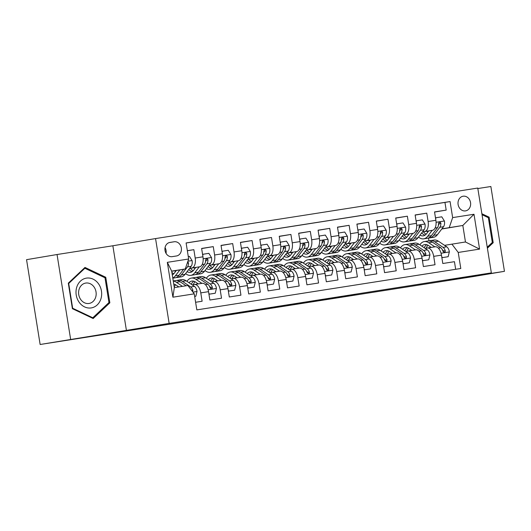 <?xml version="1.0" encoding="UTF-8"?>
<svg xmlns="http://www.w3.org/2000/svg" width="531" height="531" viewBox="0 0 531 531"><rect width="100%" height="100%" fill="white"/><g stroke="black" fill="none" stroke-linecap="round" stroke-linejoin="round"><path stroke-width="0.8" d="M276.777 306.785L231.031 314.226L276.777 306.785M463.151 196.218A7.427 6.286 80.4 0 0 463.092 196.224A7.427 6.286 80.4 0 0 458.12 204.561A7.427 6.286 80.4 0 0 465.501 210.887A7.427 6.286 80.4 0 0 465.561 210.88A7.427 6.286 80.4 0 0 470.532 202.543A7.427 6.286 80.4 0 0 463.151 196.218M355.909 294.466L316.861 300.772L355.889 294.373M448.649 280.083L504.45 271.328L473.951 276.478L40.137 344.493L169.143 323.392L491.348 272.874L448.649 280.083M305.803 302.239L257.615 310.058L305.803 302.239M312.241 301.216L286.986 305.458L312.241 301.216M434.557 212.061L446.186 210.103L434.537 211.929L435.878 220.292L428.112 221.513A9.286 4.952 81.1 0 1 424.7 231.503L422.484 231.881M415.149 215.108L426.771 213.143L415.129 214.969L416.47 223.339L408.704 224.553A9.286 4.952 81.1 0 1 405.292 234.549L403.075 234.921M395.741 218.148L407.363 216.19L395.721 218.015L397.062 226.379L389.296 227.6A9.286 4.952 81.1 0 1 385.884 237.596L383.661 237.968M376.333 221.195L387.955 219.23L376.306 221.055L377.647 229.425L369.888 230.64A9.286 4.952 81.1 0 1 366.476 240.636L364.253 241.008M356.918 224.235L368.547 222.277L356.898 224.102L358.239 232.465L350.473 233.686A9.286 4.952 81.1 0 1 347.062 243.683L344.845 244.054M337.51 227.281L349.132 225.317L337.49 227.142L338.831 235.512L331.065 236.726A9.286 4.952 81.1 0 1 327.654 246.723L325.43 247.094M318.102 230.321L329.724 228.363L318.076 230.189L319.416 238.558L311.657 239.773A9.286 4.952 81.1 0 1 308.245 249.769L306.022 250.141M298.688 233.368L310.316 231.403L298.668 233.228L300.008 241.598L292.242 242.813A9.286 4.952 81.1 0 1 288.831 252.809L286.614 253.181M279.279 236.408L290.902 234.45L279.26 236.275L280.6 244.645L272.834 245.86A9.286 4.952 81.1 0 1 269.423 255.856L267.206 256.227M259.871 239.454L271.494 237.49L259.851 239.315L261.192 247.685L253.426 248.9A9.286 4.952 81.1 0 1 250.015 258.896L247.791 259.274M240.463 242.494L252.086 240.536L240.437 242.362L241.778 250.732L234.018 251.946A9.286 4.952 81.1 0 1 230.607 261.942L228.383 262.314M221.049 245.541L232.678 243.576L221.029 245.402L222.37 253.772L214.604 254.986A9.286 4.952 81.1 0 1 211.192 264.982L208.975 265.361M201.641 248.581L213.263 246.623L201.621 248.448L202.961 256.818A9.286 4.952 81.1 0 1 199.55 266.808L189.481 268.507M195.607 302.272L202.119 301.25L200.778 292.88A9.286 4.952 81.1 0 0 194.459 284.53A9.286 4.952 81.1 0 0 194.426 284.53L192.229 284.901M194.485 284.523L202.192 283.315A9.286 4.952 81.1 0 1 202.225 283.308A9.286 4.952 81.1 0 1 208.544 291.665L209.878 300.028L221.527 298.203L220.186 289.833A9.286 4.952 81.1 0 0 213.867 281.483A9.286 4.952 81.1 0 0 213.84 281.49L211.643 281.861M213.9 281.483L221.6 280.275A9.286 4.952 -98.9 0 1 221.633 280.268A9.286 4.952 -98.9 0 1 227.952 288.618L229.292 296.988L240.935 295.163L239.594 286.793A9.286 4.952 81.1 0 0 233.275 278.443A9.286 4.952 81.1 0 0 233.248 278.443L231.051 278.815M233.308 278.436L241.014 277.228A9.286 4.952 -98.9 0 1 241.041 277.222A9.286 4.952 -98.9 0 1 247.36 285.578L248.7 293.942L260.349 292.116L259.009 283.746A9.286 4.952 81.1 0 0 252.69 275.397A9.286 4.952 81.1 0 0 252.656 275.403L250.459 275.775M252.716 275.39L260.422 274.188A9.286 4.952 -98.9 0 1 260.449 274.182A9.286 4.952 -98.9 0 1 266.768 282.532L268.109 290.902L279.757 289.076L278.417 280.707A9.286 4.952 81.1 0 0 272.098 272.357A9.286 4.952 81.1 0 0 272.064 272.357L269.874 272.728M272.131 272.35L279.83 271.142A9.286 4.952 -98.9 0 1 279.864 271.135A9.286 4.952 -98.9 0 1 286.182 279.492L287.523 287.855L299.165 286.03L297.825 277.66A9.286 4.952 81.1 0 0 291.506 269.31A9.286 4.952 81.1 0 0 291.479 269.317L289.282 269.688M291.539 269.303L299.238 268.095A9.286 4.952 -98.9 0 1 299.272 268.095A9.286 4.952 -98.9 0 1 305.59 276.445L306.931 284.815L318.573 282.99L317.239 274.62A9.286 4.952 81.1 0 0 310.92 266.27A9.286 4.952 81.1 0 0 310.887 266.27L308.69 266.642M318.68 265.049L310.92 266.27L318.653 265.055A9.286 4.952 -98.9 0 1 318.68 265.049A9.286 4.952 -98.9 0 1 324.999 273.405L326.339 281.769L337.988 279.943L336.647 271.573A9.286 4.952 81.1 0 0 330.328 263.223A9.286 4.952 81.1 0 0 330.295 263.23L328.098 263.602M330.355 263.217L338.061 262.009A9.286 4.952 -98.9 0 1 338.094 262.009A9.286 4.952 -98.9 0 1 344.413 270.359L345.747 278.729L357.396 276.903L356.055 268.533A9.286 4.952 81.1 0 0 349.737 260.183A9.286 4.952 81.1 0 0 349.71 260.183L347.513 260.555M349.77 260.177L357.469 258.969A9.286 4.952 -98.9 0 1 357.502 258.962A9.286 4.952 -98.9 0 1 363.821 267.312L365.162 275.682L376.804 273.857L375.463 265.487A9.286 4.952 81.1 0 0 369.145 257.137A9.286 4.952 81.1 0 0 369.118 257.143L366.921 257.515M369.178 257.13L376.884 255.922A9.286 4.952 -98.9 0 1 376.91 255.922A9.286 4.952 -98.9 0 1 383.229 264.272L384.57 272.642L396.219 270.817L394.878 262.447A9.286 4.952 81.1 0 0 388.559 254.097A9.286 4.952 81.1 0 0 388.526 254.097L386.329 254.468M388.586 254.09L396.292 252.882A9.286 4.952 -98.9 0 1 396.318 252.875A9.286 4.952 -98.9 0 1 402.637 261.225L403.978 269.595L415.627 267.77L414.286 259.4A9.286 4.952 81.1 0 0 407.967 251.05A9.286 4.952 81.1 0 0 407.934 251.057L405.744 251.428M408 251.044L415.7 249.835A9.286 4.952 -98.9 0 1 415.733 249.835A9.286 4.952 -98.9 0 1 422.052 258.185L423.393 266.555L435.035 264.73L433.694 256.36A9.286 4.952 81.1 0 0 427.375 248.01A9.286 4.952 81.1 0 0 427.349 248.01L425.152 248.382M409.142 234.131L407.728 234.37M435.878 220.292A9.286 4.952 -98.9 0 1 432.466 230.288L422.404 231.987M409.062 234.237L407.795 234.45M389.734 237.171L388.32 237.41M416.47 223.339A9.286 4.952 -98.9 0 1 413.058 233.335L402.989 235.027M389.654 237.277L388.387 237.496M370.326 240.218L368.912 240.457M397.062 226.379A9.286 4.952 -98.9 0 1 393.65 236.375L383.581 238.074M370.246 240.324L368.979 240.536M350.918 243.258L349.498 243.497M377.647 229.425A9.286 4.952 -98.9 0 1 374.236 239.421L364.173 241.114M350.832 243.364L349.564 243.583M331.503 246.304L330.09 246.543M358.239 232.465A9.286 4.952 -98.9 0 1 354.827 242.461L344.765 244.16M331.424 246.411L330.156 246.623M312.095 249.344L310.681 249.583M338.831 235.512A9.286 4.952 -98.9 0 1 335.419 245.508L325.35 247.2M312.016 249.451L310.748 249.67M292.687 252.391L291.273 252.63M319.416 238.558A9.286 4.952 -98.9 0 1 316.005 248.548L305.942 250.247M292.608 252.497L291.34 252.71M273.273 255.438L271.859 255.67M300.008 241.598A9.286 4.952 -98.9 0 1 296.597 251.594L286.534 253.287M273.193 255.544L271.925 255.756M253.864 258.478L252.451 258.716M280.6 244.645A9.286 4.952 -98.9 0 1 277.189 254.634L267.12 256.334M253.785 258.584L252.517 258.796M234.456 261.524L233.043 261.756M261.192 247.685A9.286 4.952 -98.9 0 1 257.781 257.681L247.711 259.38M234.377 261.63L233.109 261.843M215.048 264.564L213.628 264.803M241.778 250.732A9.286 4.952 -98.9 0 1 238.366 260.721L228.303 262.42M214.962 264.67L213.694 264.883M195.634 267.611L194.22 267.85M222.37 253.772A9.286 4.952 -98.9 0 1 218.958 263.768L208.895 265.467M195.554 267.717L194.286 267.929M172.183 256.646L176.451 255.975A7.195 6.093 80.4 0 0 176.511 255.969A7.195 6.093 80.4 0 0 181.323 247.891A7.195 6.093 80.4 0 0 174.175 241.764L169.907 242.428A7.195 6.093 80.4 0 0 169.847 242.441A7.195 6.093 80.4 0 0 165.028 250.519A7.195 6.093 80.4 0 0 172.183 256.646M169.143 323.392L155.556 238.572L477.761 188.054L491.348 272.874M446.186 210.103L444.951 202.424L450.076 201.554L186.102 242.946L188.671 258.995L185.259 268.985L171.699 271.275M450.076 201.554L452.651 217.604L473.997 214.258L479.579 249.105L458.233 252.451L460.802 268.5L196.828 309.892L194.253 293.842L172.907 297.187L167.325 262.341L188.671 258.995M176.146 270.757L174.878 270.969M187.357 250.765L193.855 249.663L195.196 258.033A9.286 4.952 81.1 0 1 191.784 268.029L189.56 268.401M176.226 270.651L174.812 270.89M455.664 269.303L454.443 261.683L442.801 263.509L441.46 255.139A9.286 4.952 -98.9 0 0 435.141 246.789A9.286 4.952 -98.9 0 0 435.108 246.796L427.409 248.004M213.263 246.623L214.604 254.986M232.678 243.576L234.018 251.946M252.086 240.536L253.426 248.9M271.494 237.49L272.834 245.86M290.902 234.45L292.242 242.813M310.316 231.403L311.657 239.773M329.724 228.363L331.065 236.726M349.132 225.317L350.473 233.686M368.547 222.277L369.888 230.64M387.955 219.23L389.296 227.6M407.363 216.19L408.704 224.553M426.771 213.143L428.112 221.513M444.951 202.424L186.115 243.006M193.855 249.663L187.343 250.685M427.495 231.742L428.411 231.27M441.752 229.02L462.826 225.469L441.892 228.834M428.557 231.085L427.143 231.324M185.259 268.985L171.672 271.115L174.321 287.623L187.908 285.492L194.253 293.842M126.444 330.601L112.857 245.773L57.049 254.522L70.636 339.349M57.049 254.522L26.55 259.672L40.137 344.493M504.45 271.328L490.863 186.507L477.84 188.545M112.857 245.773L155.556 238.572M444.56 245.342L465.468 241.977L462.826 225.469L473.997 214.258M428.962 240.928L428.49 237.974M458.233 252.451L451.881 244.107M449.239 227.6L452.651 217.604M171.672 271.115L167.325 262.341M174.321 287.623L172.907 297.187M479.579 249.105L465.468 241.977M166.044 253.353A7.195 6.093 80.4 0 0 165.061 247.625M93.171 318.527L109.851 302.816L105.762 277.268L84.987 267.432L68.3 283.142L72.395 308.69L93.171 318.527M487.392 248.176L493.199 242.707L489.111 217.166L481.876 213.741M104.375 277.507L105.762 277.268M108.43 303.055L109.851 302.816M487.723 217.398L489.111 217.166M491.772 242.952L493.199 242.707M283.036 305.816L261.703 309.4L283.03 305.796M318.255 300.334L302.716 302.836L318.255 300.334M176.345 270.491L174.228 273.273A14.742 7.859 81.1 0 1 172.29 274.972M179.876 269.894L175.369 275.815A17.762 9.465 81.1 0 1 172.774 277.985M188.286 256.559L189.441 256.38L192.116 260.661A6.153 3.279 81.1 0 1 191.187 266.277L185.073 274.295A17.762 9.465 81.1 0 1 181.124 276.877L177.434 277.454A17.762 9.465 -98.9 0 0 181.383 274.872L187.496 266.854A6.153 3.279 -98.9 0 0 188.551 262.984L187.722 261.79M175.469 271.64A14.742 7.859 81.1 0 1 174.712 270.77M183.607 269.27L179.053 275.237A17.762 9.465 81.1 0 1 175.104 277.819L172.807 278.178M176.246 277.501A17.762 9.465 -98.9 0 0 177.434 277.454M172.223 274.54A14.742 7.859 -98.9 0 0 172.728 274.713M173.783 273.804A14.742 7.859 81.1 0 1 171.865 272.303M195.826 296.271L194.678 296.464L195.826 296.271L197.034 291.38A6.153 3.279 -98.9 0 0 194.406 286.368L186.109 280.78A17.762 9.465 -98.9 0 0 181.682 279.611L177.991 280.189A17.762 9.465 -98.9 0 0 176.85 280.507M177.918 286.295A14.742 7.859 -98.9 0 0 177.553 287.118M182.418 286.355L176.405 282.3A17.762 9.465 -98.9 0 0 173.272 281.091M178.841 286.913L176.119 285.087A14.742 7.859 -98.9 0 0 173.756 284.112M192.561 291.612L192.919 290.265A6.153 3.279 -98.9 0 0 190.715 286.946L182.425 281.357A17.762 9.465 -98.9 0 0 177.991 280.189M173.245 280.932L175.661 280.554A17.762 9.465 81.1 0 1 180.095 281.722L186.109 285.778M174.208 286.919A14.742 7.859 81.1 0 1 175.628 284.782M174.354 284.238A14.742 7.859 -98.9 0 0 173.836 284.629M86.447 278.118A15.094 12.771 80.4 0 0 76.218 294.997A15.094 12.771 80.4 0 0 91.219 307.92A15.094 12.771 80.4 0 0 101.448 291.041A15.094 12.771 80.4 0 0 86.447 278.118M85.756 283.063A10.335 8.742 80.4 0 0 85.67 283.076A10.335 8.742 80.4 0 0 78.761 294.672A10.335 8.742 80.4 0 0 89.022 303.466A10.335 8.742 80.4 0 0 89.108 303.453A10.335 8.742 80.4 0 0 96.018 291.858A10.335 8.742 80.4 0 0 85.756 283.063M108.961 302.551L92.799 317.77L72.667 308.245L68.705 283.494L84.867 268.268L104.999 277.799L108.961 302.551M91.896 317.923L92.799 317.77M72.329 308.299L72.667 308.245M68.366 283.547L68.705 283.494M83.931 268.427L84.867 268.268M482.029 214.703L488.347 217.697L492.31 242.448L487.239 247.22M485.015 233.341A15.094 12.771 80.4 0 0 484.252 228.582M195.76 267.451L193.636 270.226A14.742 7.859 81.1 0 1 190.357 272.37A14.742 7.859 81.1 0 1 187.085 271.653M199.291 266.854L194.777 272.768A17.762 9.465 81.1 0 1 190.828 275.357A17.762 9.465 81.1 0 1 185.604 273.591M202.563 254.329L208.849 253.333L211.524 257.615A6.153 3.279 81.1 0 1 210.595 263.23L204.481 271.248A17.762 9.465 81.1 0 1 200.532 273.83L196.842 274.414A17.762 9.465 -98.9 0 0 200.798 271.826L206.904 263.807A6.153 3.279 -98.9 0 0 207.96 259.938L207.681 259.101L206.705 258.723L205.942 259.247L205.63 260.303A6.153 3.279 81.1 0 1 204.581 264.172L198.468 272.191A17.762 9.465 81.1 0 1 194.519 274.779L190.828 275.357M194.884 268.6A14.742 7.859 81.1 0 1 194.12 267.724M203.028 254.249L202.736 255.424M195.66 274.461A17.762 9.465 -98.9 0 0 196.842 274.414M188.77 269.443A14.742 7.859 -98.9 0 0 192.136 271.666M193.191 270.764A14.742 7.859 81.1 0 1 190.463 268.341M207.96 259.938L206.207 260.236A3.133 1.673 81.1 0 1 205.769 261.265L205.543 261.564M215.168 264.405L213.05 267.186A14.742 7.859 81.1 0 1 209.772 269.33A14.742 7.859 81.1 0 1 206.493 268.613M218.699 263.807L214.185 269.728A17.762 9.465 81.1 0 1 210.236 272.31A17.762 9.465 81.1 0 1 205.012 270.551M221.971 251.282L228.257 250.293L230.932 254.575A6.153 3.279 81.1 0 1 230.003 260.19L223.89 268.208A17.762 9.465 81.1 0 1 219.94 270.79L216.256 271.368A17.762 9.465 -98.9 0 0 220.206 268.786L226.319 260.767A6.153 3.279 -98.9 0 0 227.374 256.898L227.089 256.061L226.12 255.683L225.35 256.207L225.044 257.263A6.153 3.279 81.1 0 1 223.989 261.133L217.876 269.151A17.762 9.465 81.1 0 1 213.927 271.733L210.236 272.31M214.292 265.553A14.742 7.859 81.1 0 1 213.535 264.684M222.436 251.203L222.144 252.384M215.068 271.414A17.762 9.465 -98.9 0 0 216.256 271.368M208.179 266.396A14.742 7.859 -98.9 0 0 211.55 268.626M212.599 267.717A14.742 7.859 81.1 0 1 209.878 265.301M227.374 256.898L225.615 257.19A3.133 1.673 81.1 0 1 225.177 258.225L224.952 258.517M234.576 261.365L232.459 264.139A14.742 7.859 81.1 0 1 229.18 266.283A14.742 7.859 81.1 0 1 225.901 265.566M238.107 260.767L233.6 266.681A17.762 9.465 81.1 0 1 229.644 269.27A17.762 9.465 81.1 0 1 224.427 267.505M241.379 248.242L247.672 247.247L250.347 251.528A6.153 3.279 81.1 0 1 249.417 257.143L243.304 265.161A17.762 9.465 81.1 0 1 239.355 267.743L235.664 268.328A17.762 9.465 -98.9 0 0 239.614 265.739L245.727 257.721A6.153 3.279 -98.9 0 0 246.782 253.851L246.497 253.015L245.528 252.637L244.764 253.161L244.452 254.216A6.153 3.279 81.1 0 1 243.397 258.086L237.284 266.104A17.762 9.465 81.1 0 1 233.335 268.693L229.644 269.27M233.7 262.513A14.742 7.859 81.1 0 1 232.943 261.637M241.844 248.163L241.559 249.338M234.476 268.374A17.762 9.465 -98.9 0 0 235.664 268.328M227.593 263.356A14.742 7.859 -98.9 0 0 230.958 265.58M232.007 264.677A14.742 7.859 81.1 0 1 229.286 262.254M246.782 253.851L245.023 254.15A3.133 1.673 81.1 0 1 244.585 255.179L244.36 255.477M253.984 258.318L251.867 261.099A14.742 7.859 81.1 0 1 248.588 263.243A14.742 7.859 81.1 0 1 245.315 262.526M257.522 257.721L253.008 263.641A17.762 9.465 81.1 0 1 249.059 266.223A17.762 9.465 81.1 0 1 243.835 264.465M260.787 245.196L267.08 244.207L269.755 248.488A6.153 3.279 81.1 0 1 268.825 254.103L262.712 262.115A17.762 9.465 81.1 0 1 258.763 264.703L255.072 265.281A17.762 9.465 -98.9 0 0 259.022 262.699L265.135 254.681A6.153 3.279 -98.9 0 0 266.19 250.811L265.912 249.975L264.936 249.597L264.172 250.121L263.861 251.176A6.153 3.279 81.1 0 1 262.805 255.046L256.699 263.064A17.762 9.465 81.1 0 1 252.743 265.646L249.059 266.223M253.114 259.467A14.742 7.859 81.1 0 1 252.351 258.597M261.259 245.116L260.967 246.298M253.891 265.327A17.762 9.465 -98.9 0 0 255.072 265.281M247.001 260.309A14.742 7.859 -98.9 0 0 250.366 262.54M251.422 261.63A14.742 7.859 81.1 0 1 248.694 259.214M266.19 250.811L264.438 251.103A3.133 1.673 81.1 0 1 264 252.139L263.774 252.431M208.769 293.112L209.413 294.141L215.241 293.225L216.442 288.34A6.153 3.279 -98.9 0 0 213.814 283.322L205.524 277.733A17.762 9.465 -98.9 0 0 201.09 276.565L197.399 277.142A17.762 9.465 -98.9 0 0 196.258 277.461M197.326 283.249A14.742 7.859 -98.9 0 0 196.935 284.138M201.906 283.362L195.82 279.26A17.762 9.465 -98.9 0 0 191.386 278.085A17.762 9.465 -98.9 0 0 186.958 281.35M198.322 283.919L195.534 282.041A14.742 7.859 -98.9 0 0 191.85 281.072A14.742 7.859 -98.9 0 0 188.99 282.718M208.955 294.234L215.241 293.225M191.386 278.085L195.069 277.507A17.762 9.465 81.1 0 1 199.503 278.682L207.794 284.264A6.153 3.279 81.1 0 1 210.004 287.583L210.502 288.386L211.537 288.751L212.261 288.233L212.334 287.218A6.153 3.279 -98.9 0 0 210.123 283.899L201.833 278.317A17.762 9.465 -98.9 0 0 197.399 277.142M193.244 284.735A14.742 7.859 81.1 0 1 195.036 281.735M193.762 281.198A14.742 7.859 -98.9 0 0 191.279 284.258M209.559 286.494L209.838 286.687A3.133 1.673 81.1 0 1 210.575 287.517L212.334 287.218M209.413 294.141L208.948 294.22M228.184 290.065L228.828 291.094L234.649 290.185L235.857 285.293A6.153 3.279 -98.9 0 0 233.222 280.282L224.932 274.693A17.762 9.465 -98.9 0 0 220.498 273.525L216.814 274.102A17.762 9.465 -98.9 0 0 215.666 274.421M216.734 280.209A14.742 7.859 -98.9 0 0 216.343 281.098M221.314 280.315L215.228 276.213A17.762 9.465 -98.9 0 0 210.794 275.045A17.762 9.465 -98.9 0 0 206.367 278.31M217.73 280.879L214.942 279.001A14.742 7.859 -98.9 0 0 211.258 278.025A14.742 7.859 -98.9 0 0 208.398 279.671M228.828 291.094L234.649 290.185M210.794 275.045L214.484 274.467A17.762 9.465 81.1 0 1 218.918 275.635L227.208 281.224A6.153 3.279 81.1 0 1 229.412 284.543L229.91 285.339L230.952 285.711L231.669 285.193L231.742 284.178A6.153 3.279 -98.9 0 0 229.538 280.859L221.241 275.27A17.762 9.465 -98.9 0 0 216.814 274.102M212.652 281.689A14.742 7.859 81.1 0 1 214.451 278.695M213.17 278.151A14.742 7.859 -98.9 0 0 210.688 281.218M228.967 283.454L229.253 283.64A3.133 1.673 81.1 0 1 229.983 284.477L231.742 284.178M247.592 287.025L248.236 288.054L254.057 287.138L255.265 282.253A6.153 3.279 -98.9 0 0 252.637 277.235L244.34 271.646A17.762 9.465 -98.9 0 0 239.906 270.478L236.222 271.056A17.762 9.465 -98.9 0 0 235.08 271.374M236.149 277.162A14.742 7.859 -98.9 0 0 235.757 278.052M240.722 277.275L234.636 273.173A17.762 9.465 -98.9 0 0 230.202 271.998A17.762 9.465 -98.9 0 0 225.781 275.264M237.145 277.832L234.35 275.954A14.742 7.859 -98.9 0 0 230.673 274.985A14.742 7.859 -98.9 0 0 227.806 276.631M248.236 288.054L254.057 287.138M230.202 271.998L233.892 271.421A17.762 9.465 81.1 0 1 238.326 272.595L246.616 278.178A6.153 3.279 81.1 0 1 248.82 281.496L249.324 282.3L250.36 282.665L251.077 282.147L251.15 281.131A6.153 3.279 -98.9 0 0 248.946 277.813L240.656 272.23A17.762 9.465 -98.9 0 0 236.222 271.056M232.06 278.649A14.742 7.859 81.1 0 1 233.859 275.649M232.578 275.111A14.742 7.859 -98.9 0 0 230.096 278.171M248.382 280.408L248.661 280.6A3.133 1.673 81.1 0 1 249.397 281.43L251.15 281.131M267 283.979L267.644 285.008L273.472 284.098L274.673 279.206A6.153 3.279 -98.9 0 0 272.045 274.195L263.754 268.606A17.762 9.465 -98.9 0 0 259.32 267.438L255.63 268.016A17.762 9.465 -98.9 0 0 254.488 268.334M255.557 274.122A14.742 7.859 -98.9 0 0 255.165 275.012M260.137 274.228L254.044 270.126A17.762 9.465 -98.9 0 0 249.616 268.958A17.762 9.465 -98.9 0 0 245.189 272.224M256.553 274.792L253.758 272.907A14.742 7.859 -98.9 0 0 250.081 271.938A14.742 7.859 -98.9 0 0 247.214 273.584M267.179 285.101L273.472 284.098M249.616 268.958L253.3 268.381A17.762 9.465 81.1 0 1 257.734 269.549L266.024 275.138A6.153 3.279 81.1 0 1 268.235 278.456L269.768 279.625L270.491 279.107L270.564 278.091A6.153 3.279 -98.9 0 0 268.354 274.773L260.064 269.184A17.762 9.465 -98.9 0 0 255.63 268.016M251.468 275.602A14.742 7.859 81.1 0 1 253.267 272.609M251.993 272.064A14.742 7.859 -98.9 0 0 249.51 275.131M267.79 277.368L268.069 277.554A3.133 1.673 81.1 0 1 268.805 278.39L270.564 278.091M267.644 285.008L267.179 285.087M273.399 255.278L271.281 258.053A14.742 7.859 81.1 0 1 268.002 260.197A14.742 7.859 81.1 0 1 264.723 259.48M276.93 254.681L272.416 260.595A17.762 9.465 81.1 0 1 268.467 263.184A17.762 9.465 81.1 0 1 263.243 261.418M280.202 242.156L286.488 241.16L289.163 245.441A6.153 3.279 81.1 0 1 288.233 251.057L282.12 259.075A17.762 9.465 81.1 0 1 278.171 261.657L274.487 262.241A17.762 9.465 -98.9 0 0 278.436 259.652L284.55 251.634A6.153 3.279 -98.9 0 0 285.598 247.765L285.32 246.928L284.344 246.55L283.581 247.074L283.275 248.13A6.153 3.279 81.1 0 1 282.22 251.999L276.107 260.017A17.762 9.465 81.1 0 1 272.157 262.606L268.467 263.184M272.522 256.427A14.742 7.859 81.1 0 1 271.766 255.55M280.667 242.076L280.375 243.251M273.299 262.281A17.762 9.465 -98.9 0 0 274.487 262.241M266.409 257.269A14.742 7.859 -98.9 0 0 269.781 259.493M270.83 258.59A14.742 7.859 81.1 0 1 268.109 256.168M285.598 247.765L283.846 248.063A3.133 1.673 81.1 0 1 283.408 249.092L283.182 249.391M286.415 280.939L287.059 281.968L292.88 281.052L294.088 276.166A6.153 3.279 -98.9 0 0 291.453 271.149L283.162 265.56A17.762 9.465 -98.9 0 0 278.729 264.392L275.038 264.969A17.762 9.465 -98.9 0 0 273.896 265.288M274.965 271.075A14.742 7.859 -98.9 0 0 274.573 271.965M279.545 271.188L273.458 267.086A17.762 9.465 -98.9 0 0 269.025 265.912A17.762 9.465 -98.9 0 0 264.597 269.177M275.961 271.746L273.173 269.867A14.742 7.859 -98.9 0 0 269.489 268.898A14.742 7.859 -98.9 0 0 266.628 270.544M286.594 282.061L292.88 281.052M269.025 265.912L272.708 265.334A17.762 9.465 81.1 0 1 277.142 266.509L285.439 272.091A6.153 3.279 81.1 0 1 287.643 275.41L288.141 276.213L289.183 276.578L289.899 276.06L289.972 275.045A6.153 3.279 -98.9 0 0 287.762 271.726L279.472 266.144A17.762 9.465 -98.9 0 0 275.038 264.969M270.883 272.562A14.742 7.859 81.1 0 1 272.675 269.562M271.401 269.025A14.742 7.859 -98.9 0 0 268.918 272.084M287.198 274.321L287.477 274.514A3.133 1.673 81.1 0 1 288.214 275.343L289.972 275.045M287.059 281.968L286.587 282.047M292.807 252.232L290.689 255.013A14.742 7.859 81.1 0 1 287.41 257.157A14.742 7.859 81.1 0 1 284.131 256.44M296.338 251.634L291.824 257.555A17.762 9.465 81.1 0 1 287.875 260.137A17.762 9.465 81.1 0 1 282.658 258.378M299.61 239.109L305.902 238.12L308.577 242.401A6.153 3.279 81.1 0 1 307.648 248.017L301.535 256.028A17.762 9.465 81.1 0 1 297.579 258.617L293.895 259.194A17.762 9.465 -98.9 0 0 297.845 256.612L303.958 248.594A6.153 3.279 -98.9 0 0 305.013 244.725L304.728 243.888L303.759 243.51L302.995 244.034L302.683 245.09A6.153 3.279 81.1 0 1 301.628 248.959L295.515 256.977A17.762 9.465 81.1 0 1 291.565 259.559L287.875 260.137M291.931 253.38A14.742 7.859 81.1 0 1 291.174 252.51M300.075 239.03L299.789 240.211M292.707 259.241A17.762 9.465 -98.9 0 0 293.895 259.194M285.817 254.223A14.742 7.859 -98.9 0 0 289.189 256.453M290.238 255.544A14.742 7.859 81.1 0 1 287.517 253.121M305.013 244.725L303.254 245.017A3.133 1.673 81.1 0 1 302.816 246.052L302.59 246.344M305.823 277.892L306.467 278.921L312.288 278.012L313.496 273.12A6.153 3.279 -98.9 0 0 310.861 268.109L302.57 262.52A17.762 9.465 -98.9 0 0 298.137 261.352L294.453 261.929A17.762 9.465 -98.9 0 0 293.304 262.248M294.373 268.036A14.742 7.859 -98.9 0 0 293.982 268.925M298.953 268.142L292.866 264.04A17.762 9.465 -98.9 0 0 288.433 262.872A17.762 9.465 -98.9 0 0 284.012 266.131M295.375 268.706L292.581 266.821A14.742 7.859 -98.9 0 0 288.904 265.852A14.742 7.859 -98.9 0 0 286.036 267.498M306.467 278.921L312.288 278.012M288.433 262.872L292.123 262.294A17.762 9.465 81.1 0 1 296.557 263.462L304.847 269.051A6.153 3.279 81.1 0 1 307.051 272.37L308.591 273.538L309.308 273.02L309.381 272.005A6.153 3.279 -98.9 0 0 307.177 268.686L298.887 263.097A17.762 9.465 -98.9 0 0 294.453 261.929M288.379 268.938A17.762 9.465 -98.9 0 0 288.346 269.058A14.742 7.859 -98.9 0 1 290.809 265.978M290.291 269.516A14.742 7.859 81.1 0 1 292.09 266.522M306.606 271.281L306.891 271.467A3.133 1.673 81.1 0 1 307.628 272.303L309.381 272.005M312.215 249.185L310.097 251.966A14.742 7.859 81.1 0 1 306.818 254.11A14.742 7.859 81.1 0 1 303.54 253.393M315.746 248.594L311.239 254.508A17.762 9.465 81.1 0 1 307.29 257.097A17.762 9.465 81.1 0 1 302.066 255.331M319.018 236.069L325.311 235.074L327.985 239.355A6.153 3.279 81.1 0 1 327.056 244.97L320.943 252.988A17.762 9.465 81.1 0 1 316.994 255.57L313.303 256.154A17.762 9.465 -98.9 0 0 317.253 253.566L323.366 245.548A6.153 3.279 -98.9 0 0 324.421 241.678L324.136 240.842L323.167 240.463L322.403 240.988L322.091 242.043A6.153 3.279 81.1 0 1 321.036 245.913L314.923 253.931A17.762 9.465 81.1 0 1 310.974 256.519L307.29 257.097M311.339 250.333A14.742 7.859 81.1 0 1 310.582 249.464M319.489 235.99L319.197 237.165M312.115 256.194A17.762 9.465 -98.9 0 0 313.303 256.154M305.232 251.183A14.742 7.859 -98.9 0 0 308.597 253.406M309.653 252.504A14.742 7.859 81.1 0 1 306.925 250.081M324.421 241.678L322.669 241.977A3.133 1.673 81.1 0 1 322.231 243.006L321.998 243.304M325.231 274.852L325.875 275.881L331.696 274.965L332.904 270.08A6.153 3.279 -98.9 0 0 330.275 265.062L321.978 259.473A17.762 9.465 -98.9 0 0 317.551 258.305L313.861 258.882A17.762 9.465 -98.9 0 0 312.719 259.201M313.788 264.989A14.742 7.859 -98.9 0 0 313.396 265.878M318.361 265.102L312.274 261A17.762 9.465 -98.9 0 0 307.841 259.825A17.762 9.465 -98.9 0 0 303.42 263.091M314.783 265.659L311.989 263.781A14.742 7.859 -98.9 0 0 308.312 262.812A14.742 7.859 -98.9 0 0 305.444 264.458M325.875 275.881L331.696 274.965M307.841 259.825L311.531 259.247A17.762 9.465 81.1 0 1 315.965 260.422L324.255 266.004A6.153 3.279 81.1 0 1 326.459 269.323L326.963 270.126L327.999 270.491L328.722 269.974L328.789 268.958A6.153 3.279 -98.9 0 0 326.585 265.639L318.295 260.057A17.762 9.465 -98.9 0 0 313.861 258.882M307.788 265.898A17.762 9.465 -98.9 0 0 307.754 266.011A14.742 7.859 -98.9 0 1 310.223 262.938M309.699 266.476A14.742 7.859 81.1 0 1 311.498 263.476M326.021 268.235L326.299 268.427A3.133 1.673 81.1 0 1 327.036 269.257L328.789 268.958M331.629 246.145L329.505 248.926A14.742 7.859 81.1 0 1 326.226 251.07A14.742 7.859 81.1 0 1 322.954 250.353M335.161 245.548L330.647 251.468A17.762 9.465 81.1 0 1 326.698 254.05A17.762 9.465 81.1 0 1 321.474 252.291M338.433 233.023L344.719 232.034L347.393 236.315A6.153 3.279 81.1 0 1 346.464 241.924L340.351 249.942A17.762 9.465 81.1 0 1 336.402 252.53L332.711 253.108A17.762 9.465 -98.9 0 0 336.667 250.526L342.774 242.508A6.153 3.279 -98.9 0 0 343.829 238.638L343.55 237.802L342.575 237.423L341.811 237.948L341.499 239.003A6.153 3.279 81.1 0 1 340.451 242.873L334.338 250.891A17.762 9.465 81.1 0 1 330.388 253.473L326.698 254.05M330.753 247.293A14.742 7.859 81.1 0 1 329.99 246.424M338.897 232.943L338.605 234.125M331.53 253.154A17.762 9.465 -98.9 0 0 332.711 253.108M324.64 248.136A14.742 7.859 -98.9 0 0 328.005 250.366M329.061 249.457A14.742 7.859 81.1 0 1 326.333 247.034M343.829 238.638L342.077 238.93A3.133 1.673 81.1 0 1 341.639 239.966L341.413 240.258M344.639 271.806L345.283 272.834L351.11 271.925L352.312 267.033A6.153 3.279 -98.9 0 0 349.683 262.022L341.393 256.433A17.762 9.465 -98.9 0 0 336.959 255.265L333.269 255.842A17.762 9.465 -98.9 0 0 332.127 256.161M333.196 261.949A14.742 7.859 -98.9 0 0 332.804 262.838M337.776 262.055L331.689 257.953A17.762 9.465 -98.9 0 0 327.255 256.785A17.762 9.465 -98.9 0 0 322.828 260.044M334.191 262.619L331.404 260.734A14.742 7.859 -98.9 0 0 327.72 259.765A14.742 7.859 -98.9 0 0 324.859 261.411M344.825 272.927L351.11 271.925M327.255 256.785L330.939 256.207A17.762 9.465 81.1 0 1 335.373 257.376L343.663 262.964A6.153 3.279 81.1 0 1 345.873 266.283L347.407 267.451L348.13 266.934L348.203 265.918A6.153 3.279 -98.9 0 0 345.993 262.599L337.703 257.011A17.762 9.465 -98.9 0 0 333.269 255.842M329.114 263.429A14.742 7.859 81.1 0 1 330.906 260.436M329.632 259.891A14.742 7.859 -98.9 0 0 327.149 262.958M345.429 265.195L345.708 265.381A3.133 1.673 81.1 0 1 346.444 266.217L348.203 265.918M345.283 272.834L344.818 272.914M351.037 243.098L348.92 245.88A14.742 7.859 81.1 0 1 345.641 248.023A14.742 7.859 81.1 0 1 342.362 247.307M354.569 242.508L350.055 248.422A17.762 9.465 81.1 0 1 346.106 251.01A17.762 9.465 81.1 0 1 340.882 249.245M357.841 229.983L364.127 228.987L366.802 233.268A6.153 3.279 81.1 0 1 365.872 238.884L359.759 246.902A17.762 9.465 81.1 0 1 355.81 249.484L352.126 250.068A17.762 9.465 -98.9 0 0 356.075 247.479L362.188 239.461A6.153 3.279 -98.9 0 0 363.244 235.591L362.958 234.755L361.989 234.377L361.219 234.901L360.914 235.956A6.153 3.279 81.1 0 1 359.859 239.826L353.746 247.844A17.762 9.465 81.1 0 1 349.796 250.433L346.106 251.01M350.161 244.247A14.742 7.859 81.1 0 1 349.405 243.377M358.306 229.903L358.013 231.078M350.938 250.108A17.762 9.465 -98.9 0 0 352.126 250.068M344.048 245.096A14.742 7.859 -98.9 0 0 347.42 247.32M348.469 246.417A14.742 7.859 81.1 0 1 345.747 243.994M363.244 235.591L361.485 235.89A3.133 1.673 81.1 0 1 361.047 236.919L360.821 237.218M364.054 268.766L364.697 269.794L370.519 268.878L371.727 263.987A6.153 3.279 -98.9 0 0 369.091 258.975L360.801 253.387A17.762 9.465 -98.9 0 0 356.367 252.218L352.684 252.796A17.762 9.465 -98.9 0 0 351.535 253.114M352.604 258.902A14.742 7.859 -98.9 0 0 352.212 259.792M357.184 259.015L351.097 254.913A17.762 9.465 -98.9 0 0 346.663 253.738A17.762 9.465 -98.9 0 0 342.236 257.004M353.6 259.573L350.812 257.694A14.742 7.859 -98.9 0 0 347.128 256.725A14.742 7.859 -98.9 0 0 344.267 258.371M364.697 269.794L370.519 268.878M346.663 253.738L350.354 253.161A17.762 9.465 81.1 0 1 354.788 254.336L363.078 259.918A6.153 3.279 81.1 0 1 365.282 263.237L365.779 264.04L366.821 264.405L367.538 263.887L367.611 262.872A6.153 3.279 -98.9 0 0 365.408 259.553L357.111 253.971A17.762 9.465 -98.9 0 0 352.684 252.796M348.522 260.389A14.742 7.859 81.1 0 1 350.321 257.389M349.04 256.851A14.742 7.859 -98.9 0 0 346.557 259.911M364.837 262.148L365.122 262.341A3.133 1.673 81.1 0 1 365.852 263.17L367.611 262.872M370.446 240.058L368.328 242.84A14.742 7.859 81.1 0 1 365.049 244.983A14.742 7.859 81.1 0 1 361.77 244.267M373.977 239.461L369.47 245.382A17.762 9.465 81.1 0 1 365.514 247.964A17.762 9.465 81.1 0 1 360.297 246.205M377.249 226.936L383.541 225.947L386.216 230.228A6.153 3.279 81.1 0 1 385.287 235.837L379.174 243.855A17.762 9.465 81.1 0 1 375.225 246.444L371.534 247.021A17.762 9.465 -98.9 0 0 375.483 244.439L381.597 236.421A6.153 3.279 -98.9 0 0 382.652 232.551L382.366 231.715L381.397 231.337L380.634 231.861L380.322 232.917A6.153 3.279 81.1 0 1 379.267 236.786L373.154 244.804A17.762 9.465 81.1 0 1 369.204 247.386L365.514 247.964M369.569 241.207A14.742 7.859 81.1 0 1 368.813 240.337M377.714 226.856L377.428 228.031M366.828 244.28A14.742 7.859 -98.9 0 1 363.463 242.05A17.762 9.465 -98.9 0 0 363.602 242.202M370.346 247.068A17.762 9.465 -98.9 0 0 371.534 247.021M367.877 243.371A14.742 7.859 81.1 0 1 365.155 240.948M382.652 232.551L380.893 232.843A3.133 1.673 81.1 0 1 380.455 233.879L380.229 234.171M383.462 265.719L384.105 266.748L389.927 265.839L391.135 260.947A6.153 3.279 -98.9 0 0 388.506 255.935L380.209 250.347A17.762 9.465 -98.9 0 0 375.775 249.178L372.092 249.756A17.762 9.465 -98.9 0 0 370.95 250.074M372.019 255.862A14.742 7.859 -98.9 0 0 371.627 256.752M376.592 255.969L370.505 251.867A17.762 9.465 -98.9 0 0 366.071 250.698A17.762 9.465 -98.9 0 0 361.651 253.957M373.014 256.533L370.22 254.648A14.742 7.859 -98.9 0 0 366.543 253.679A14.742 7.859 -98.9 0 0 363.675 255.325M384.105 266.748L389.927 265.839M366.071 250.698L369.762 250.121A17.762 9.465 81.1 0 1 374.196 251.289L382.486 256.878A6.153 3.279 81.1 0 1 384.69 260.197L386.229 261.365L386.946 260.847L387.019 259.832A6.153 3.279 -98.9 0 0 384.816 256.513L376.525 250.924A17.762 9.465 -98.9 0 0 372.092 249.756M367.93 257.343A14.742 7.859 81.1 0 1 369.729 254.349M368.448 253.805A14.742 7.859 -98.9 0 0 365.965 256.871M384.252 259.108L384.53 259.294A3.133 1.673 81.1 0 1 385.267 260.124L387.019 259.832M389.854 237.012L387.736 239.793A14.742 7.859 81.1 0 1 384.457 241.937A14.742 7.859 81.1 0 1 381.185 241.22M393.391 236.421L388.878 242.335A17.762 9.465 81.1 0 1 384.929 244.924A17.762 9.465 81.1 0 1 379.705 243.158M396.657 223.896L402.949 222.901L405.624 227.182A6.153 3.279 81.1 0 1 404.695 232.797L398.582 240.815A17.762 9.465 81.1 0 1 394.633 243.397L390.942 243.975A17.762 9.465 -98.9 0 0 394.891 241.393L401.005 233.375A6.153 3.279 -98.9 0 0 402.06 229.505L401.781 228.669L400.805 228.29L400.042 228.815L399.73 229.87A6.153 3.279 81.1 0 1 398.675 233.74L392.568 241.758A17.762 9.465 81.1 0 1 388.612 244.346L384.929 244.924M388.984 238.16A14.742 7.859 81.1 0 1 388.221 237.291M397.128 223.816L396.836 224.991M389.761 244.021A17.762 9.465 -98.9 0 0 390.942 243.975M382.871 239.01A14.742 7.859 -98.9 0 0 386.236 241.233M387.291 240.331A14.742 7.859 81.1 0 1 384.563 237.908M402.06 229.505L400.308 229.804A3.133 1.673 81.1 0 1 399.87 230.832L399.644 231.131M402.87 262.679L403.514 263.708L409.341 262.792L410.543 257.9A6.153 3.279 -98.9 0 0 407.914 252.889L399.624 247.3A17.762 9.465 -98.9 0 0 395.19 246.132L391.5 246.709A17.762 9.465 -98.9 0 0 390.358 247.028M391.427 252.816A14.742 7.859 -98.9 0 0 391.035 253.705M396.007 252.929L389.913 248.827A17.762 9.465 -98.9 0 0 385.486 247.652A17.762 9.465 -98.9 0 0 381.059 250.917M392.422 253.486L389.628 251.608A14.742 7.859 -98.9 0 0 385.951 250.639A14.742 7.859 -98.9 0 0 383.083 252.285M403.049 263.794L409.341 262.792M385.486 247.652L389.17 247.074A17.762 9.465 81.1 0 1 393.604 248.249L401.894 253.831A6.153 3.279 81.1 0 1 404.104 257.15L404.602 257.953L405.638 258.318L406.361 257.8L406.434 256.785A6.153 3.279 -98.9 0 0 404.224 253.466L395.934 247.877A17.762 9.465 -98.9 0 0 391.5 246.709M387.338 254.303A14.742 7.859 81.1 0 1 389.137 251.302M387.862 250.765A14.742 7.859 -98.9 0 0 385.38 253.825M403.66 256.061L403.938 256.254A3.133 1.673 81.1 0 1 404.675 257.084L406.434 256.785M403.514 263.708L403.049 263.781M409.268 233.972L407.151 236.753A14.742 7.859 81.1 0 1 403.872 238.897A14.742 7.859 81.1 0 1 400.593 238.18M412.799 233.375L408.286 239.295A17.762 9.465 81.1 0 1 404.337 241.877A17.762 9.465 81.1 0 1 399.113 240.118M416.072 220.85L422.357 219.861L425.032 224.142A6.153 3.279 81.1 0 1 424.103 229.75L417.99 237.769A17.762 9.465 81.1 0 1 414.041 240.357L410.357 240.935A17.762 9.465 -98.9 0 0 414.306 238.353L420.419 230.335A6.153 3.279 -98.9 0 0 421.468 226.465L421.189 225.629L420.213 225.25L419.45 225.775L419.145 226.83A6.153 3.279 81.1 0 1 418.089 230.7L411.976 238.718A17.762 9.465 81.1 0 1 408.027 241.3L404.337 241.877M408.392 235.12A14.742 7.859 81.1 0 1 407.635 234.244M416.536 220.77L416.244 221.945M409.169 240.981A17.762 9.465 -98.9 0 0 410.357 240.935M402.279 235.963A14.742 7.859 -98.9 0 0 405.651 238.187M406.7 237.284A14.742 7.859 81.1 0 1 403.978 234.861M421.468 226.465L419.716 226.757A3.133 1.673 81.1 0 1 419.278 227.786L419.052 228.084M422.284 259.632L422.928 260.661L428.749 259.752L429.957 254.86A6.153 3.279 -98.9 0 0 427.322 249.849L419.032 244.26A17.762 9.465 -98.9 0 0 414.598 243.092L410.908 243.669A17.762 9.465 -98.9 0 0 409.766 243.988M410.835 249.776A14.742 7.859 -98.9 0 0 410.443 250.665M415.415 249.882L409.328 245.78A17.762 9.465 -98.9 0 0 404.894 244.612A17.762 9.465 -98.9 0 0 400.467 247.871M411.83 250.446L409.043 248.561A14.742 7.859 -98.9 0 0 405.359 247.592A14.742 7.859 -98.9 0 0 402.498 249.238M422.464 260.754L428.749 259.752M404.894 244.612L408.578 244.034A17.762 9.465 81.1 0 1 413.012 245.203L421.309 250.791A6.153 3.279 81.1 0 1 423.512 254.11L424.01 254.907L425.052 255.278L425.769 254.761L425.842 253.745A6.153 3.279 -98.9 0 0 423.632 250.426L415.342 244.837A17.762 9.465 -98.9 0 0 410.908 243.669M404.834 250.678A17.762 9.465 -98.9 0 0 404.801 250.798A14.742 7.859 -98.9 0 1 407.27 247.718M406.753 251.256A14.742 7.859 81.1 0 1 408.545 248.262M423.068 253.021L423.346 253.207A3.133 1.673 81.1 0 1 424.083 254.037L425.842 253.745M422.928 260.661L422.457 260.741M428.676 230.925L426.559 233.706A14.742 7.859 81.1 0 1 423.28 235.85A14.742 7.859 81.1 0 1 420.001 235.133M432.207 230.335L427.694 236.249A17.762 9.465 81.1 0 1 423.745 238.837A17.762 9.465 81.1 0 1 418.528 237.072M435.48 217.81L441.772 216.814L444.447 221.095A6.153 3.279 81.1 0 1 443.518 226.71L437.405 234.729A17.762 9.465 81.1 0 1 433.449 237.311L429.765 237.888A17.762 9.465 -98.9 0 0 433.714 235.306L439.827 227.288A6.153 3.279 -98.9 0 0 440.883 223.418L440.597 222.582L439.628 222.204L438.865 222.728L438.553 223.783A6.153 3.279 81.1 0 1 437.498 227.653L431.384 235.671A17.762 9.465 81.1 0 1 427.435 238.253L423.745 238.837M427.8 232.074A14.742 7.859 81.1 0 1 427.043 231.204M435.944 217.73L435.659 218.905M428.577 237.934A17.762 9.465 -98.9 0 0 429.765 237.888M421.687 232.923A14.742 7.859 -98.9 0 0 425.059 235.147M426.108 234.244A14.742 7.859 81.1 0 1 423.386 231.821M440.883 223.418L439.124 223.717A3.133 1.673 81.1 0 1 438.686 224.746L438.46 225.044M441.692 256.586L442.336 257.621L448.157 256.705L449.365 251.813A6.153 3.279 -98.9 0 0 446.73 246.802L438.44 241.213A17.762 9.465 -98.9 0 0 434.006 240.045L430.322 240.623A17.762 9.465 -98.9 0 0 429.174 240.941M430.243 246.729A14.742 7.859 -98.9 0 0 429.851 247.619M434.823 246.842L428.736 242.74A17.762 9.465 -98.9 0 0 424.302 241.565A17.762 9.465 -98.9 0 0 419.882 244.831M431.245 247.4L428.451 245.521A14.742 7.859 -98.9 0 0 424.773 244.552A14.742 7.859 -98.9 0 0 421.906 246.198M442.336 257.621L448.157 256.705M424.302 241.565L427.993 240.988A17.762 9.465 81.1 0 1 432.426 242.156L440.717 247.745A6.153 3.279 81.1 0 1 442.92 251.063L443.425 251.867L444.46 252.232L445.177 251.714L445.25 250.698A6.153 3.279 -98.9 0 0 443.046 247.38L434.756 241.791A17.762 9.465 -98.9 0 0 430.322 240.623M424.249 247.638A17.762 9.465 -98.9 0 0 424.216 247.751A14.742 7.859 -98.9 0 1 426.678 244.678M426.161 248.209A14.742 7.859 81.1 0 1 427.959 245.216M442.476 249.975L442.761 250.167A3.133 1.673 81.1 0 1 443.498 250.997L445.25 250.698M432.466 230.288L424.7 231.503M413.058 233.335L405.292 234.549M393.65 236.375L385.884 237.596M374.236 239.421L366.476 240.636M354.827 242.461L347.062 243.683M335.419 245.508L327.654 246.723M316.005 248.548L308.245 249.769M296.597 251.594L288.831 252.809M277.189 254.634L269.423 255.856M257.781 257.681L250.015 258.896M238.366 260.721L230.607 261.942M218.958 263.768L211.192 264.982M199.55 266.808L191.784 268.029M208.544 291.665L200.778 292.88M441.46 255.139L433.694 256.36M422.052 258.185L414.286 259.4M402.637 261.225L394.878 262.447M383.229 264.272L375.463 265.487M363.821 267.312L356.055 268.533M344.413 270.359L336.647 271.573M324.999 273.405L317.239 274.62M305.59 276.445L297.825 277.66M286.182 279.492L278.417 280.707M266.768 282.532L259.009 283.746M247.36 285.578L239.594 286.793M227.952 288.618L220.186 289.833M202.961 256.818L195.196 258.033M169.143 242.607L174.175 241.764M192.049 260.555L187.921 261.199M179.053 275.237L175.369 275.815M185.073 274.295L181.383 274.872M191.187 266.277L187.496 266.854M187.237 263.203L188.551 262.984M192.959 292.136L197.008 291.499M182.425 281.357L186.109 280.78M176.405 282.3L180.095 281.722M190.715 286.946L194.406 286.368M191.691 290.47L192.919 290.265M211.457 257.508L203.161 258.809M198.468 272.191L194.777 272.768M204.481 271.248L200.798 271.826M204.581 264.172L202.145 264.557M210.595 263.23L206.904 263.807M230.866 254.468L222.569 255.769M217.876 269.151L214.185 269.728M223.89 268.208L220.206 268.786M223.989 261.133L221.553 261.511M230.003 260.19L226.319 260.767M250.28 251.422L241.983 252.723M237.284 266.104L233.6 266.681M243.304 265.161L239.614 265.739M243.397 258.086L240.968 258.471M249.417 257.143L245.727 257.721M269.688 248.382L261.391 249.683M256.699 263.064L253.008 263.641M262.712 262.115L259.022 262.699M262.805 255.046L260.376 255.424M268.825 254.103L265.135 254.681M208.125 289.76L216.416 288.459M201.833 278.317L205.524 277.733M195.82 279.26L199.503 278.682M210.123 283.899L213.814 283.322M205.404 284.643L207.794 284.264M227.534 286.713L235.824 285.412M221.241 275.27L224.932 274.693M215.228 276.213L218.918 275.635M229.538 280.859L233.222 280.282M224.812 281.603L227.208 281.224M246.942 283.673L255.238 282.373M240.656 272.23L244.34 271.646M234.636 273.173L238.326 272.595M248.946 277.813L252.637 277.235M244.22 278.556L246.616 278.178M266.356 280.627L274.646 279.326M260.064 269.184L263.754 268.606M254.044 270.126L257.734 269.549M268.354 274.773L272.045 274.195M263.628 275.516L266.024 275.138M289.096 245.335L280.799 246.636M276.107 260.017L272.416 260.595M282.12 259.075L278.436 259.652M282.22 251.999L279.784 252.384M288.233 251.057L284.55 251.634M285.764 277.587L294.055 276.286M279.472 266.144L283.162 265.56M273.458 267.086L277.142 266.509M287.762 271.726L291.453 271.149M283.043 272.469L285.439 272.091M308.511 242.295L300.207 243.596M295.515 256.977L291.824 257.555M301.535 256.028L297.845 256.612M301.628 248.959L299.192 249.338M307.648 248.017L303.958 248.594M305.172 274.54L313.463 273.239M298.887 263.097L302.57 262.52M292.866 264.04L296.557 263.462M307.177 268.686L310.861 268.109M302.451 269.423L304.847 269.051M327.919 239.249L319.622 240.55M314.923 253.931L311.239 254.508M320.943 252.988L317.253 253.566M321.036 245.913L318.607 246.298M327.056 244.97L323.366 245.548M324.587 271.5L332.877 270.199M318.295 260.057L321.978 259.473M312.274 261L315.965 260.422M326.585 265.639L330.275 265.062M321.859 266.383L324.255 266.004M347.327 236.209L339.03 237.51M334.338 250.891L330.647 251.468M340.351 249.942L336.667 250.526M340.451 242.873L338.015 243.251M346.464 241.924L342.774 242.508M343.995 268.454L352.285 267.153M337.703 257.011L341.393 256.433M331.689 257.953L335.373 257.376M345.993 262.599L349.683 262.022M341.274 263.336L343.663 262.964M366.735 233.162L358.438 234.463M353.746 247.844L350.055 248.422M359.759 246.902L356.075 247.479M359.859 239.826L357.423 240.211M365.872 238.884L362.188 239.461M363.403 265.414L371.693 264.113M357.111 253.971L360.801 253.387M351.097 254.913L354.788 254.336M365.408 259.553L369.091 258.975M360.682 260.296L363.078 259.918M386.15 230.122L377.853 231.423M373.154 244.804L369.47 245.382M379.174 243.855L375.483 244.439M379.267 236.786L376.837 237.165M385.287 235.837L381.597 236.421M382.811 262.367L391.108 261.066M376.525 250.924L380.209 250.347M370.505 251.867L374.196 251.289M384.816 256.513L388.506 255.935M380.09 257.25L382.486 256.878M405.558 227.076L397.261 228.376M392.568 241.758L388.878 242.335M398.582 240.815L394.891 241.393M398.675 233.74L396.245 234.125M404.695 232.797L401.005 233.375M402.226 259.327L410.516 258.026M395.934 247.877L399.624 247.3M389.913 248.827L393.604 248.249M404.224 253.466L407.914 252.889M399.498 254.21L401.894 253.831M424.966 224.036L416.669 225.336M411.976 238.718L408.286 239.295M417.99 237.769L414.306 238.353M418.089 230.7L415.654 231.078M424.103 229.75L420.419 230.335M421.634 256.281L429.924 254.98M415.342 244.837L419.032 244.26M409.328 245.78L413.012 245.203M423.632 250.426L427.322 249.849M418.913 251.163L421.309 250.791M444.381 220.989L436.077 222.29M431.384 235.671L427.694 236.249M437.405 234.729L433.714 235.306M437.498 227.653L435.062 228.038M443.518 226.71L439.827 227.288M441.042 253.241L449.332 251.94M434.756 241.791L438.44 241.213M428.736 242.74L432.426 242.156M443.046 247.38L446.73 246.802M438.321 248.123L440.717 247.745M202.225 283.308L194.459 284.53M221.633 280.268L213.867 281.483M241.041 277.222L233.275 278.443M260.449 274.182L252.69 275.397M279.864 271.135L272.098 272.357M299.272 268.095L291.506 269.31M338.094 262.009L330.328 263.223M357.502 258.962L349.737 260.183M376.91 255.922L369.145 257.137M396.318 252.875L388.559 254.097M415.733 249.835L407.967 251.05M435.141 246.789L427.375 248.01"/></g></svg>
